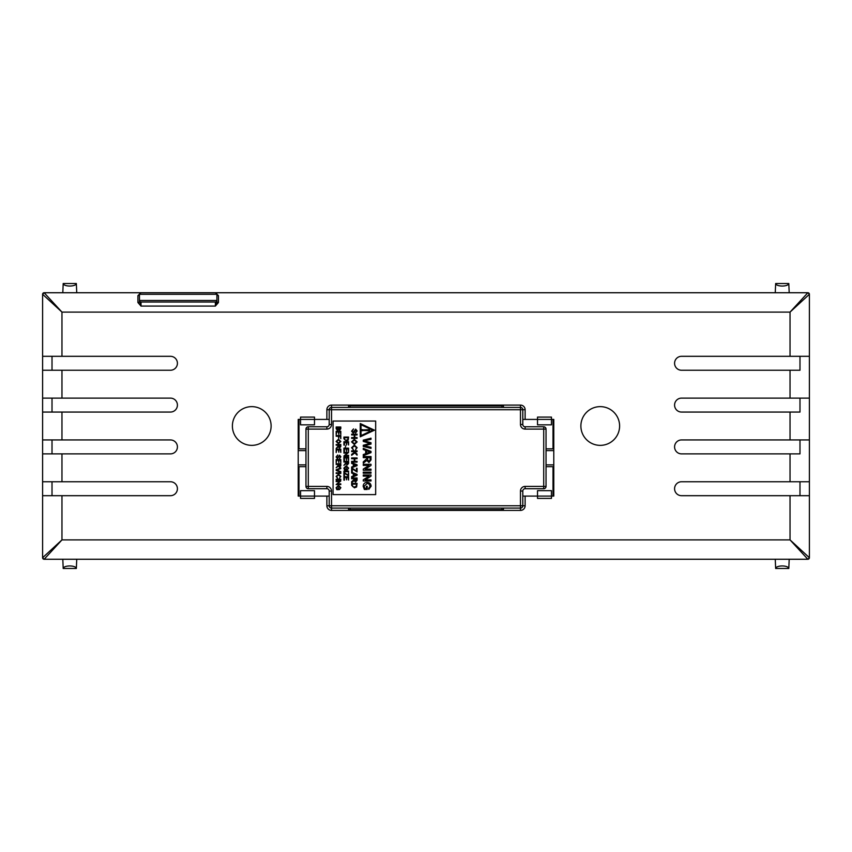 <?xml version="1.0" encoding="UTF-8"?>
<svg xmlns="http://www.w3.org/2000/svg" width="852" height="852" viewBox="0 0 852 852"><rect width="100%" height="100%" fill="white"/><g stroke="black" fill="none" stroke-linecap="round" stroke-linejoin="round"><path stroke-width="1.28" d="M178.185 292.737L215.364 292.737L218.453 295.601A1.544 1.321 0 0 1 216.909 294.281L216.909 301.746L215.364 306.092L141.017 306.092L137.917 302.513A1.544 0.767 180 0 0 139.472 301.746L139.472 294.281A1.544 1.544 0 0 1 141.017 292.737L178.185 292.737M251.755 406.638A19.362 19.362 0 0 0 232.394 426A19.362 19.362 0 0 0 251.755 445.362A19.362 19.362 0 0 0 271.117 426A19.362 19.362 0 0 0 251.755 406.638M600.245 406.638A19.362 19.362 0 0 0 580.883 426A19.362 19.362 0 0 0 600.245 445.362A19.362 19.362 0 0 0 619.606 426A19.362 19.362 0 0 0 600.245 406.638M76.744 559.263L76.339 568.476C75.743 565.121 63.793 565.121 63.197 568.476L62.803 559.263M789.197 559.263L788.803 568.476C788.207 565.121 776.257 565.121 775.661 568.476L775.256 559.263M789.197 292.737L788.803 283.524C788.207 286.879 776.257 286.879 775.661 283.524L775.256 292.737M76.744 292.737L76.339 283.524C75.743 286.879 63.793 286.879 63.197 283.524L62.803 292.737M52.015 439.941L42.6 439.941L42.6 412.059L170.443 412.059A6.965 6.965 0 0 0 177.418 405.094A6.965 6.965 0 0 0 170.443 398.118L42.6 398.118L42.6 370.247L170.443 370.247A6.965 6.965 0 0 0 177.418 363.272A6.965 6.965 0 0 0 170.443 356.306L42.6 356.306L42.6 294.281L61.962 312.098L61.962 356.306M44.144 292.737L807.856 292.737L790.038 312.098L61.962 312.098L44.144 292.737A1.544 1.544 -45 0 0 42.6 294.281L44.144 292.737M44.144 559.263L807.856 559.263L44.144 559.263A1.544 1.544 -135 0 1 42.6 557.719L61.962 539.902L44.144 559.263L42.6 557.719L42.6 495.694L52.015 495.694M52.015 481.753L42.6 481.753L42.6 453.882L52.015 453.882M809.4 453.882L809.4 481.753L681.557 481.753A6.965 6.965 0 0 0 674.582 488.728A6.965 6.965 0 0 0 681.557 495.694L809.4 495.694L809.4 439.941L681.557 439.941A6.965 6.965 0 0 0 674.582 446.906A6.965 6.965 0 0 0 681.557 453.882L799.985 453.882M809.4 481.753L799.985 481.753M809.4 412.059L809.4 439.941L809.4 398.118L681.557 398.118A6.965 6.965 0 0 0 674.582 405.094A6.965 6.965 0 0 0 681.557 412.059L799.985 412.059M809.4 439.941L799.985 439.941M799.985 398.118L809.4 398.118L809.4 356.306L681.557 356.306A6.965 6.965 0 0 0 674.582 363.272A6.965 6.965 0 0 0 681.557 370.247L799.985 370.247M799.985 356.306L809.4 356.306L809.4 294.281L790.038 312.098L790.038 356.306M42.6 481.753L42.6 495.694L170.443 495.694A6.965 6.965 0 0 0 177.418 488.728A6.965 6.965 0 0 0 170.443 481.753L42.6 481.753M42.6 439.941L42.6 453.882L170.443 453.882A6.965 6.965 0 0 0 177.418 446.906A6.965 6.965 0 0 0 170.443 439.941L42.6 439.941M52.015 398.118L42.6 398.118L42.6 412.059L52.015 412.059M52.015 356.306L42.6 356.306L42.6 370.247L52.015 370.247M305.964 486.407L305.964 429.099L308.286 429.099L308.286 486.407L326.88 486.407L326.88 488.728L308.286 488.728L308.286 486.407L305.964 486.407A2.322 2.322 0 0 0 308.286 488.728A2.322 2.322 0 0 1 305.964 486.407M326.88 486.407A4.643 4.643 0 0 1 331.524 491.05L331.524 505.768L520.476 505.768L520.476 491.05A4.643 4.643 0 0 1 525.12 486.407L543.714 486.407L543.714 429.099L546.036 429.099L546.036 486.407A2.322 2.322 0 0 1 543.714 488.728L525.12 488.728A2.322 2.322 0 0 0 522.798 491.05L522.798 505.768A2.322 2.322 0 0 1 520.476 508.09L331.524 508.09L331.524 510.412L520.476 510.412A4.643 4.643 0 0 0 525.12 505.768L522.798 505.768A2.322 2.322 0 0 1 520.476 508.09L520.476 510.412M326.88 419.418L314.484 419.418L329.202 419.418L326.88 419.418L326.88 409.737A4.643 4.643 0 0 1 331.524 405.094L331.524 407.416L520.476 407.416A2.322 2.322 0 0 1 522.798 409.737L522.798 424.456L520.476 424.456A4.643 4.643 0 0 0 525.12 429.099L543.714 429.099L543.714 426.777L525.12 426.777A2.322 2.322 0 0 1 522.798 424.456A2.322 2.322 0 0 0 525.12 426.777A2.322 2.322 0 0 1 522.798 424.456M546.036 466.662L553.001 466.662L553.001 496.088L551.457 496.088L551.457 490.667L537.516 490.667L537.516 496.088L522.798 496.088L553.779 496.088L553.779 419.418L551.457 419.418L551.457 424.839L537.516 424.839L537.516 419.418L522.798 419.418L551.457 419.418L551.457 417.097L537.516 417.097L537.516 419.418M305.964 448.844L298.999 448.844L298.999 419.418L314.484 419.418L314.484 424.839L300.543 424.839L300.543 419.418L298.221 419.418L298.221 496.088L329.202 496.088L314.484 496.088L314.484 498.409L300.543 498.409L300.543 490.667L314.484 490.667L314.484 496.088M61.962 495.694L61.962 539.902L790.038 539.902L809.4 557.719L809.4 495.694L809.4 557.719L807.856 559.263L790.038 539.902L790.038 495.694M137.917 302.513L137.917 295.601L141.017 292.737L215.364 292.737A1.544 1.544 0 0 1 216.909 294.281L139.472 294.281L141.006 292.737L155.341 292.737M216.909 301.746A1.544 0.767 180 0 0 218.453 302.513L215.364 306.092L215.364 302.023L141.017 302.023L141.017 306.092L139.472 300.479A1.544 1.544 0 0 0 141.017 302.023A1.544 1.544 0 0 1 139.472 300.479L216.909 300.479A1.544 1.544 0 0 1 215.364 302.023M809.4 495.694L799.985 495.694M52.015 356.455L52.015 370.087M52.015 398.278L52.015 411.899M52.015 440.101L52.015 453.722M52.015 481.912L52.015 495.544M799.985 495.544L799.985 481.912M799.985 453.722L799.985 440.101M799.985 411.899L799.985 398.278M799.985 370.087L799.985 356.455M63.197 283.524L76.339 283.524M775.661 283.524L788.803 283.524M775.661 568.476L788.803 568.476M63.197 568.476L76.339 568.476M331.524 510.412A4.643 4.643 0 0 1 326.88 505.768L329.202 505.768A2.322 2.322 0 0 0 331.524 508.09L331.524 505.768L329.202 505.768L329.202 491.05A2.322 2.322 0 0 0 326.88 488.728A2.322 2.322 0 0 1 329.202 491.05L331.524 491.05M326.88 426.777A2.322 2.322 0 0 0 329.202 424.456A2.322 2.322 0 0 1 326.88 426.777A2.322 2.322 0 0 0 329.202 424.456L329.202 409.737L331.524 409.737L331.524 424.456A4.643 4.643 0 0 1 326.88 429.099L308.286 429.099L308.286 426.777L326.88 426.777L326.88 429.099M308.286 426.777A2.322 2.322 0 0 0 305.964 429.099A2.322 2.322 0 0 1 308.286 426.777M329.202 409.737A2.322 2.322 0 0 1 331.524 407.416A2.322 2.322 0 0 0 329.202 409.737L326.88 409.737M546.036 429.099A2.322 2.322 0 0 0 543.714 426.777A2.322 2.322 0 0 1 546.036 429.099M155.341 302.023L178.185 302.023M137.917 295.601A1.544 1.321 180 0 0 139.472 294.281M215.375 292.737L216.909 294.281M300.543 419.418L300.543 417.097L314.484 417.097L314.484 419.418M537.516 496.088L537.516 498.409L551.457 498.409L551.457 496.088M305.964 466.662L298.999 466.662L298.999 496.088L300.543 496.088M551.457 419.418L553.001 419.418L553.001 448.844L546.036 448.844M305.964 450.623L298.221 450.623M305.964 464.873L298.221 464.873M553.779 450.623L546.036 450.623M553.779 464.873L546.036 464.873M375.668 421.048L333.068 421.048L333.068 494.618L375.668 494.618L375.668 421.048M363.272 441.421L363.272 440.133L371.014 438.184L371.014 439.312L364.358 440.814L371.014 442.742L371.014 444.052L364.358 445.777L371.014 447.279L371.014 448.408L363.272 446.459L363.272 445.255L370.077 443.391L363.272 441.421M363.272 449.494L363.272 448.344L371.014 451.411L371.014 452.646L363.272 455.724L363.272 454.563L365.657 453.679L365.657 450.378L363.272 449.494M368.692 451.496L366.552 450.708L366.552 453.349L370.119 452.029L368.692 451.496M363.272 457.641L363.272 456.544L371.014 456.544L371.014 459.91L368.927 462.508L366.85 460.453L363.272 463.137L363.272 461.89L366.743 458.759L366.743 457.641L363.272 457.641M367.638 457.641L367.638 459.718L368.905 461.411L370.119 459.952L370.119 457.641L367.638 457.641M363.272 465.384L363.272 464.287L371.014 464.287L371.014 465.448L365.242 469.154L371.014 469.154L371.014 470.251L363.272 470.251L363.272 469.09L369.054 465.384L363.272 465.384M363.272 473.222L363.272 472.136L371.014 472.136L371.014 473.222L363.272 473.222M363.272 476.108L363.272 475.011L371.014 475.011L371.014 476.172L365.242 479.878L371.014 479.878L371.014 480.975L363.272 480.975L363.272 479.814L369.054 476.108L363.272 476.108M366.349 488.42L366.349 486.332L367.244 486.332L367.244 489.506L364.379 489.506L363.176 486.311C363.314 483.829 364.624 482.509 367.105 482.36C369.619 482.466 370.95 483.755 371.121 486.226L368.831 489.378L368.586 488.388L370.226 486.204L368.692 483.744L367.148 483.457L364.07 486.215L364.88 488.42L366.349 488.42M336.167 428.748L336.167 427.001L340.811 427.001L340.811 428.737L339.607 430.281L338.606 429.578L337.498 430.452L336.167 428.748M338.851 427.651L339.554 429.621L340.278 427.651L338.851 427.651M336.7 427.651L337.509 429.802L338.308 427.651L336.7 427.651M336.167 434.69L336.167 431.293L340.811 431.293L340.811 434.563L340.278 431.943L338.851 431.943L338.851 434.392L338.308 431.943L336.7 431.943L336.167 434.69M336.167 436.235L336.167 435.574L340.811 435.574L340.811 438.673L340.278 436.235L338.787 436.235L338.787 438.322L338.255 436.235L336.167 436.235M336.114 441.474L338.425 439.27L340.875 441.474L338.489 443.679L336.114 441.474M338.425 439.93L336.647 441.474L338.489 443.029L340.342 441.485L338.425 439.93M336.167 445.17L336.167 444.51L340.811 444.51L340.811 446.533L339.565 448.088L338.308 446.853L336.167 448.471L338.255 445.841L338.255 445.17L336.167 445.17M338.787 445.17L339.543 447.438L340.278 445.17L338.787 445.17M336.167 452.561L336.167 449.164L340.811 449.164L340.811 452.433L340.278 449.813L338.851 449.813L338.851 452.263L338.308 449.813L336.7 449.813L336.167 452.561M336.114 456.949L337.775 455L336.647 456.917L337.456 457.982L339.607 455.181L340.875 456.789L339.501 458.514L340.342 456.821L339.234 456.001L337.488 458.632L336.114 456.949M336.167 462.924L336.167 459.526L340.811 459.526L340.811 462.806L340.278 460.187L338.851 460.187L338.851 462.625L338.308 460.187L336.7 460.187L336.167 462.924M336.167 464.468L336.167 463.818L340.811 463.818L340.811 465.831L339.565 467.386L338.308 466.161L336.167 467.769L338.255 465.139L338.255 464.468L336.167 464.468M338.787 464.468L339.543 466.736L340.278 464.468L338.787 464.468M336.167 470.453L336.167 469.74L340.811 467.865L340.811 468.579L336.732 470.102L340.811 471.614L340.811 472.327L336.167 470.453M336.167 473.467L336.167 472.807L340.811 472.807L340.811 473.467L336.167 473.467M336.647 476.396L337.658 478.355L336.114 476.449L338.521 474.298L340.875 476.438L339.522 478.228L340.342 476.406L338.532 474.958L336.647 476.396M336.167 479.9L336.167 479.239L340.811 479.239L340.811 479.9L336.167 479.9M336.167 481.625L336.167 480.975L340.811 480.975L337.349 483.893L340.811 483.893L340.811 484.543L336.167 484.543L339.639 481.625L336.167 481.625M338.02 489.016L338.553 487.759L338.553 489.666L336.828 489.666L336.114 487.749L338.468 485.384L340.875 487.695L339.501 489.591L340.342 487.685L338.489 486.034L336.647 487.695L337.136 489.016L338.02 489.016M343.91 438.737L343.91 437.065L348.564 437.065L348.159 440.154L346.263 440.878L343.91 438.737M344.453 437.726L344.772 439.781L346.274 440.228L347.925 439.43L348.021 437.726L344.453 437.726M343.91 445.106L343.91 441.719L348.564 441.719L348.564 444.989L348.021 442.369L346.594 442.369L346.594 444.808L346.061 442.369L344.453 442.369L344.453 445.106L343.91 445.106M345.284 447.375L345.816 445.649L345.284 447.375M343.91 451.539L343.91 448.152L348.564 448.152L348.564 451.422L348.021 448.802L346.594 448.802L346.594 451.24L346.061 448.802L344.453 448.802L344.453 451.539L343.91 451.539M343.91 453.094L343.91 452.433L348.564 452.433L345.092 455.351L348.564 455.351L348.564 456.012L343.91 456.012L347.382 453.094L343.91 453.094M343.91 460.474L343.91 457.087L348.564 457.087L348.564 460.357L348.021 457.737L346.594 457.737L346.594 460.187L346.061 457.737L344.453 457.737L344.453 460.474L343.91 460.474M343.91 462.029L343.91 461.369L348.564 461.369L348.564 463.392L347.307 464.947L346.061 463.712L343.91 465.33L345.997 462.7L345.997 462.029L343.91 462.029M346.53 462.029L347.296 464.287L348.021 462.029L346.53 462.029M345.763 469.409L346.295 468.163L346.295 470.07L344.581 470.07L343.857 468.153L346.21 465.778L348.617 468.099L347.254 469.995L348.085 468.089L346.242 466.438L344.389 468.099L344.879 469.409L345.763 469.409M343.91 471.742L343.91 471.081L348.564 471.081L348.564 471.742L343.91 471.742M343.91 476.023L343.91 472.391L348.021 475.086L348.564 472.69L348.564 475.906L344.453 473.201L344.453 476.023L343.91 476.023M343.91 480.134L343.91 476.737L348.564 476.737L348.564 480.017L348.021 477.397L346.594 477.397L346.594 479.836L346.061 477.397L344.453 477.397L344.453 480.134L343.91 480.134M351.588 431.165L353.537 428.897L352.217 431.133L353.154 432.369L355.667 429.11L357.148 430.984L355.55 432.997L356.519 431.016L355.231 430.068L354.507 432.198L353.197 433.135L351.588 431.165M351.652 434.946L351.652 434.179L357.073 434.179L357.073 434.946L354.858 434.946L354.858 437.587L357.073 437.587L357.073 438.354L351.652 438.354L351.652 437.587L354.23 437.587L354.23 434.946L351.652 434.946M351.588 441.89L354.294 439.323L357.148 441.9L354.357 444.467L351.588 441.89M354.283 440.09L352.217 441.89L354.368 443.7L356.519 441.9L354.283 440.09M352.217 447.598L353.388 449.888L351.588 447.673L354.411 445.159L357.148 447.662L355.572 449.75L356.519 447.62L354.411 445.926L352.217 447.598M351.652 451.624L351.652 450.857L357.073 450.857L357.073 451.624L354.581 451.624L357.073 454.116L357.073 455.17L354.815 452.902L351.652 455.309L351.652 454.361L354.325 452.423L353.537 451.624L351.652 451.624M351.652 458.717L351.652 457.95L357.073 457.95L357.073 458.717L354.858 458.717L354.858 461.358L357.073 461.358L357.073 462.114L351.652 462.114L351.652 461.358L354.23 461.358L354.23 458.717L351.652 458.717M351.652 463.435L351.652 462.625L357.073 464.777L357.073 465.639L351.652 467.791L351.652 466.981L353.324 466.363L353.324 464.052L351.652 463.435M355.454 464.841L353.953 464.287L353.953 466.14L356.455 465.213L355.454 464.841M351.652 472.125L351.652 467.886L356.455 471.028L356.455 468.238L357.073 468.238L357.073 471.987L352.281 468.824L352.281 472.125L351.652 472.125M351.652 473.03L351.652 472.221L357.073 474.372L357.073 475.235L351.652 477.386L351.652 476.577L353.324 475.959L353.324 473.648L351.652 473.03M355.454 474.426L353.953 473.872L353.953 475.725L356.455 474.798L355.454 474.426M351.652 478.728L351.652 477.961L357.073 477.961L357.073 480.315L355.614 482.136L354.155 480.698L351.652 482.573L351.652 481.7L354.091 479.506L354.091 478.728L351.652 478.728M354.72 478.728L355.603 481.369L356.455 478.728L354.72 478.728M351.652 485.32L351.652 483.382L357.073 483.382L356.615 486.982L354.4 487.834L351.652 485.32M352.281 484.149L352.664 486.545L354.411 487.067L356.338 486.141L356.455 484.149L352.281 484.149M374.475 430.175L360.258 423.54L360.258 436.81L374.475 430.175M372.654 430.175L361.035 424.754L361.035 435.596L372.654 430.175M363.506 430.473L363.506 429.877L369.47 429.685L369.47 430.675L363.506 430.473M361.727 430.675L361.727 429.685L362.718 429.685L362.718 430.675L361.727 430.675M503.436 508.09L503.436 509.634L348.564 509.634L348.564 508.09M426.224 509.794L403.954 509.634M437.598 509.634L427.597 509.634M396.51 509.634L403.422 509.634M396.51 509.794L393.752 509.634M393.752 509.794L389.598 509.634M461.347 509.634L459.068 509.634M459.068 509.794L458.493 509.634M458.493 509.794L454.201 509.634M454.201 509.794L438.567 509.634M426.596 509.794L427.597 509.794M437.257 509.794L439.398 509.794M363.729 509.794C353.537 509.794 353.537 509.794 363.729 509.794C373.911 509.794 373.911 509.794 363.729 509.794L363.729 509.634M480.986 509.634L495.907 509.634M498.505 509.794L495.694 509.794M402.783 509.794L403.954 509.794M348.564 407.416L348.564 405.861L503.436 405.861L503.436 407.416M449.409 405.861L444.627 405.861M443.572 405.861L438.812 405.861M438.588 405.861L437.949 405.712M433.913 405.861L431.538 405.861M428.705 405.712L427.96 405.861M427.96 405.712L427.203 405.712M424.786 405.712L423.199 405.861M420.377 405.712L418.673 405.861M416.255 405.712L411.111 405.861M408.161 405.712L407.054 405.861M411.804 405.712L410.1 405.861M462.636 405.861L459.718 405.861M459.718 405.712L459.058 405.861M455.405 405.712L454.595 405.861M458.046 405.712L454.712 405.861M453.701 405.861L450.303 405.861M437.971 405.861L434.403 405.861M431.538 405.712L428.439 405.861M427.608 405.861L424.69 405.861M424.69 405.712L424.03 405.861M423.199 405.712L419.685 405.861M418.673 405.712L415.275 405.861M410.1 405.712L407.235 405.861M406.755 405.861L402.346 405.861M401.75 405.861L397.82 405.861M396.872 405.861L393.06 405.861M389.992 405.712L389.183 405.861M392.644 405.712L389.3 405.861M388.235 405.861L387.639 405.861M790.038 481.753L790.038 453.882M790.038 439.941L790.038 412.059M809.4 370.247L809.4 398.118M790.038 398.118L790.038 370.247M809.4 294.281L807.856 292.737A1.544 1.544 45 0 1 809.4 294.281L809.4 356.306M61.962 453.882L61.962 481.753M61.962 370.247L61.962 398.118M520.476 424.456L520.476 409.737L331.524 409.737L331.524 407.416M61.962 412.059L61.962 439.941M525.12 496.088L525.12 505.768M326.88 505.768L326.88 496.088M331.524 405.094L520.476 405.094L520.476 409.737L525.12 409.737A4.643 4.643 0 0 0 520.476 405.094M525.12 409.737L525.12 419.418M218.453 295.601L218.453 302.513M329.202 505.768A2.322 2.322 0 0 0 331.524 508.09M522.798 505.768L520.476 505.768L520.476 508.09M329.202 424.456L331.524 424.456M520.476 491.05L522.798 491.05A2.322 2.322 0 0 1 525.12 488.728L525.12 486.407M522.798 409.737A2.322 2.322 0 0 0 520.476 407.416M543.714 488.728A2.322 2.322 0 0 0 546.036 486.407L543.714 486.407L543.714 488.728M525.12 426.777L525.12 429.099M807.856 559.263A1.544 1.544 135 0 0 809.4 557.719M139.472 300.479A1.544 1.544 0 0 0 141.017 302.023M501.892 509.634L501.892 508.09M350.108 508.09L350.108 509.634M350.108 405.861L350.108 407.416M501.892 407.416L501.892 405.861"/></g></svg>
